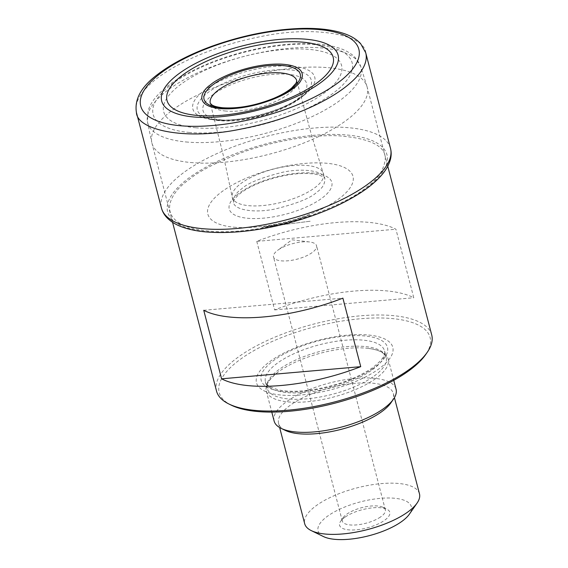 <?xml version="1.0" encoding="UTF-8"?>
<svg xmlns="http://www.w3.org/2000/svg" width="568" height="568" viewBox="0 0 568 568"><rect width="100%" height="100%" fill="white"/><g stroke="black" fill="none" stroke-linecap="round" stroke-linejoin="round"><path stroke-width="0.43" stroke-dasharray="2.84 2.13" d="M431.73 334.992A111.2 40.307 -14.6 0 0 313.962 324.016A111.2 40.307 -14.6 0 0 216.514 391.047M190.599 162.512A111.2 40.307 -14.6 0 0 310.085 140.431A111.2 40.307 -14.6 0 0 367.148 87.082A111.2 40.307 -14.6 0 0 366.956 86.407A111.2 40.307 -14.6 0 0 249.387 76.105A111.2 40.307 -14.6 0 0 151.777 142.454A111.2 40.307 -14.6 0 0 151.94 143.143A111.2 40.307 -14.6 0 0 190.599 162.512M256.764 241.372L274.614 309.908A111.2 40.307 165.4 0 1 413.767 297.746L395.91 229.216A111.2 40.307 -14.6 0 0 256.764 241.372L395.91 229.216M231.361 405.197A108.971 39.497 165.4 0 1 314.686 326.799A108.971 39.497 165.4 0 1 425.666 354.588M377.358 369.953A70.418 25.524 -14.6 0 0 336.1 336.568A70.418 25.524 -14.6 0 0 260.471 388.555A70.418 25.524 -14.6 0 0 377.358 369.953M195.662 127.772A91.895 33.306 -14.6 0 0 340.701 74.593A91.895 33.306 -14.6 0 0 221.555 63.446A91.895 33.306 -14.6 0 0 195.662 127.772M374.426 379.467A63.012 22.841 -14.6 0 0 388.235 359.168A63.012 22.841 -14.6 0 0 368.44 348.425A63.012 22.841 -14.6 0 0 280.088 370.641A63.012 22.841 -14.6 0 0 278.313 371.905A63.012 22.841 -14.6 0 0 266.278 390.94A63.012 22.841 -14.6 0 0 309.226 401.555A63.012 22.841 -14.6 0 0 374.426 379.467M345.273 516.986A25.943 9.407 -14.6 0 0 340.644 521.289A25.943 9.407 -14.6 0 0 367.07 527.899A25.943 9.407 -14.6 0 0 386.907 509.233A25.943 9.407 -14.6 0 0 380.787 507.742A25.943 9.407 -14.6 0 0 345.273 516.986M323.455 536.561A48.188 17.466 165.4 0 1 328.631 515.424A48.188 17.466 165.4 0 1 387.092 497.994A48.188 17.466 165.4 0 1 409.372 514.182M419.475 493.826A59.306 21.499 -14.6 0 0 398.857 483.496A59.306 21.499 -14.6 0 0 317.689 504.618A59.306 21.499 -14.6 0 0 304.696 523.724M285.2 430.345A59.306 21.499 165.4 0 1 278.576 423.43A59.306 21.499 165.4 0 1 291.569 404.331A59.306 21.499 165.4 0 1 372.736 383.208A59.306 21.499 165.4 0 1 393.354 393.532A59.306 21.499 165.4 0 1 390.94 402.804M274.117 421.023A63.012 22.841 165.4 0 1 287.926 400.731A63.012 22.841 165.4 0 1 353.126 378.643A63.012 22.841 165.4 0 1 396.066 389.257M274.614 309.908L413.767 297.746M203.734 310.291L342.887 298.129M278.391 249.806A22.237 8.058 165.4 0 1 309.574 241.968A22.237 8.058 165.4 0 1 316.561 245.759A22.237 8.058 165.4 0 1 311.683 252.923A22.237 8.058 165.4 0 1 288.672 260.719A22.237 8.058 165.4 0 1 273.513 256.97A22.237 8.058 165.4 0 1 277.759 250.254A22.237 8.058 165.4 0 1 278.391 249.806M380.475 517.015A22.237 8.058 165.4 0 1 357.464 524.811A22.237 8.058 165.4 0 1 342.305 521.062A22.237 8.058 165.4 0 1 343.207 517.59A22.237 8.058 165.4 0 1 377.613 505.981A22.237 8.058 165.4 0 1 382.86 507.26A22.237 8.058 165.4 0 1 385.345 509.851A22.237 8.058 165.4 0 1 380.475 517.015M225.823 111.051A44.68 16.195 165.4 0 1 210.309 103.333L223.82 157.414L232.284 197.408A47.123 17.083 -14.6 0 0 232.291 197.416A47.123 17.083 -14.6 0 0 248.685 205.673A47.123 17.083 -14.6 0 0 299.386 196.294A47.123 17.083 -14.6 0 0 323.49 173.659A47.123 17.083 -14.6 0 0 323.49 173.652A47.123 17.083 -14.6 0 0 289.382 165.998A47.123 17.083 -14.6 0 0 240.214 184.053A47.123 17.083 -14.6 0 0 232.284 197.408L233.54 202.386C233.363 197.245 236.004 192.786 241.471 189.023C247.399 183.223 261.209 177.614 282.885 172.196C304.746 167.532 324.42 171.536 324.825 178.608C325.088 183.798 322.454 188.292 316.923 192.098C310.973 197.92 297.107 203.543 275.317 208.953C253.349 213.611 233.796 209.493 233.54 202.386L233.618 201.321C233.775 201.207 233.349 199.254 240.42 193.326C246.022 188.981 253.633 185.019 263.268 181.433C284.071 174.319 301.743 171.976 316.298 174.39C326.309 177.088 324.101 178.352 324.825 178.608L311.37 134.609L296.78 80.805A44.68 16.195 165.4 0 1 273.762 102.219A44.68 16.195 165.4 0 1 225.823 111.051M238.148 193.958A53.002 19.213 -14.6 0 0 247.669 218.275A53.002 19.213 -14.6 0 0 321.147 198.736A53.002 19.213 -14.6 0 0 311.03 172.921A53.002 19.213 -14.6 0 0 238.148 193.958M233.924 227.2A74.99 27.179 -14.6 0 0 352.274 183.805A74.99 27.179 -14.6 0 0 255.053 174.71A74.99 27.179 -14.6 0 0 233.924 227.2M188.526 180.063C198.005 171.692 216.216 162.363 243.139 152.061C269.963 142.341 308.871 134.396 338.805 135.816C369.299 138.265 384.813 145.614 385.352 157.861C384.5 169.221 378.146 179.034 366.289 187.305C356.427 196.102 337.016 205.85 308.048 216.557C279.222 226.625 237.601 234.066 208.499 231.055C151.457 225.006 168.511 193.468 188.526 180.063M207.064 231.666A113.316 41.073 -14.6 0 0 385.913 166.083A113.316 41.073 -14.6 0 0 238.993 152.345A113.316 41.073 -14.6 0 0 207.064 231.666M390.493 148.354A118.343 42.898 -14.6 0 0 265.171 136.71A118.343 42.898 -14.6 0 0 161.454 208.016M365.735 52.76C364.706 34.989 315.304 24.935 260.392 36.664C206.113 47.456 171.067 67.166 156.363 78.916C145.017 87.791 133.601 100.167 136.427 112.492M221.648 119.94A53.555 19.411 165.4 0 1 236.742 82.452A53.555 19.411 165.4 0 1 306.18 88.942A53.555 19.411 165.4 0 1 221.648 119.94M217.8 120.16A58.895 21.35 -14.6 0 0 309.198 89.013A58.895 21.35 -14.6 0 0 248.94 74.401A58.895 21.35 -14.6 0 0 203.472 116.554A58.895 21.35 -14.6 0 0 217.8 120.16M214.761 119.947A62.984 22.826 -14.6 0 0 314.168 83.503A62.984 22.826 -14.6 0 0 232.511 75.863A62.984 22.826 -14.6 0 0 214.761 119.947M188.91 132.415A102.787 37.261 -14.6 0 0 351.145 72.931A102.787 37.261 -14.6 0 0 217.871 60.464A102.787 37.261 -14.6 0 0 188.91 132.415M185.977 141.957A110.192 39.945 -14.6 0 0 305.215 119.727A110.192 39.945 -14.6 0 0 360.744 66.541A110.192 39.945 -14.6 0 0 244.233 56.338A110.192 39.945 -14.6 0 0 147.51 122.084A110.192 39.945 -14.6 0 0 185.977 141.957M373.169 368.348A65.263 23.657 165.4 0 1 264.851 385.587A65.263 23.657 165.4 0 1 334.935 337.406A65.263 23.657 165.4 0 1 373.169 368.348M371.053 370.67A61.529 22.301 165.4 0 1 307.387 392.24A61.529 22.301 165.4 0 1 265.448 381.873A61.529 22.301 165.4 0 1 319.372 344.783A61.529 22.301 165.4 0 1 384.536 350.854A61.529 22.301 165.4 0 1 371.053 370.67M372.707 377.045A61.529 22.301 165.4 0 1 309.049 398.615A61.529 22.301 165.4 0 1 267.109 388.249A61.529 22.301 165.4 0 1 321.026 351.159A61.529 22.301 165.4 0 1 386.19 357.229A61.529 22.301 165.4 0 1 372.707 377.045M264.234 227.022C280.798 224.502 296.07 220.526 310.05 215.087L292.697 220.718L282.268 223.437L260.74 227.491L310.611 221.172L264.234 227.022M387.766 166.239L367.148 87.082M172.558 222.294L151.94 143.143M219.22 120.629C213.071 120.096 207.824 118.733 203.472 116.554C206.184 118.023 210.487 119.067 216.387 119.692C244.964 122.958 297.795 106.486 309.198 89.013C297.54 107.806 248.827 123.668 219.22 120.629M366.956 86.407L360.744 66.541L354.886 57.127C350.655 53.058 345.152 49.97 338.372 47.854C331.172 45.568 322.773 44.176 313.174 43.686C292.03 42.735 268.77 45.497 243.402 51.986C217.366 58.845 195.207 68.025 176.932 79.534C169.385 84.355 163.151 89.353 158.231 94.522C153.204 99.755 149.81 105.215 148.056 110.916L147.51 122.084L151.777 142.454M278.313 371.905C269.402 379.055 265.668 384.508 267.109 388.249L265.448 381.873C265.235 382.804 266.619 384.401 269.587 386.659L278.079 389.804C286.67 391.671 297.54 391.735 310.689 389.996C334.992 386.268 355.291 379.083 371.593 368.433C381.753 360.772 386.07 354.915 384.536 350.854L386.19 357.229L384.827 354.709L382.136 352.494C379.09 350.584 374.532 349.228 368.44 348.425M278.576 423.43L279.648 427.562M393.354 393.532L394.426 397.664M266.278 390.94L271.788 412.098M388.235 359.168L393.745 380.326M309.574 241.968L292.023 239.788L277.759 250.254M385.345 509.851L316.561 245.759M342.305 521.062L273.513 256.97M343.207 517.59L340.644 521.289M382.86 507.26L386.907 509.233"/><path stroke-width="0.85" d="M172.558 222.294L216.514 391.047A111.2 40.307 -14.6 0 0 228.939 404.011A111.2 40.307 -14.6 0 0 255.174 410.415A111.2 40.307 -14.6 0 0 427.207 352.366A111.2 40.307 -14.6 0 0 431.73 334.992L387.766 166.239M248.727 385.679A111.2 40.307 165.4 0 1 221.591 378.82L203.734 310.291A111.2 40.307 -14.6 0 0 230.878 317.15A111.2 40.307 -14.6 0 0 342.887 298.129L360.737 366.658A111.2 40.307 165.4 0 1 248.727 385.679M427.207 352.366L425.666 354.588A108.971 39.497 165.4 0 1 257.077 411.473A108.971 39.497 165.4 0 1 231.361 405.197L228.939 404.011M417.068 503.092L409.372 514.182A48.188 17.466 165.4 0 1 369.101 535.702A48.188 17.466 165.4 0 1 323.455 536.561L311.321 530.633A59.306 21.499 -14.6 0 0 367.503 529.575A59.306 21.499 -14.6 0 0 417.068 503.092A59.306 21.499 -14.6 0 0 419.475 493.826L394.426 397.664M279.648 427.562L304.696 523.724A59.306 21.499 -14.6 0 0 311.321 530.633M393.745 380.326L396.066 389.257A63.012 22.841 165.4 0 1 393.51 399.105L390.94 402.804A59.306 21.499 165.4 0 1 341.382 429.287A59.306 21.499 165.4 0 1 285.2 430.345L281.153 428.371A63.012 22.841 165.4 0 1 274.117 421.023L271.788 412.098M393.51 399.105A63.012 22.841 165.4 0 1 340.85 427.243A63.012 22.841 165.4 0 1 281.153 428.371M221.591 378.82L360.737 366.658M193.39 116.951A91.143 33.036 165.4 0 1 219.078 53.151A91.143 33.036 165.4 0 1 337.25 64.205A91.143 33.036 165.4 0 1 193.39 116.951M179.907 125.691A112.698 40.853 165.4 0 1 159.658 73.982A112.698 40.853 165.4 0 1 314.644 29.238A112.698 40.853 165.4 0 1 336.149 84.142A112.698 40.853 165.4 0 1 179.907 125.691M196.847 115.403A85.86 31.126 165.4 0 1 181.419 76.005A85.86 31.126 165.4 0 1 299.499 41.918A85.86 31.126 165.4 0 1 315.886 83.745A85.86 31.126 165.4 0 1 196.847 115.403M210.593 84.767C200.547 91.235 193.106 107.246 223.423 108.8C254.521 109.745 286.854 94.749 293.571 88.147C303.617 81.678 311.051 65.668 280.741 64.113C249.643 63.169 217.31 78.164 210.593 84.767M212.404 85.157A49.714 18.02 -14.6 0 0 221.343 107.97A49.714 18.02 -14.6 0 0 290.262 89.637A49.714 18.02 -14.6 0 0 280.769 65.419A49.714 18.02 -14.6 0 0 212.404 85.157M210.309 103.333A44.68 16.195 165.4 0 1 210.302 103.333A44.68 16.195 165.4 0 1 249.444 76.339A44.68 16.195 165.4 0 1 296.78 80.805A44.68 16.195 165.4 0 1 296.78 80.812L296.084 83.105L291.654 88.019C287.451 91.583 281.536 95.005 273.897 98.285C255.479 105.627 238.411 108.779 222.684 107.75C217.587 107.182 214.037 106.266 212.034 104.995L210.309 103.333M202.606 228.67A118.343 42.898 -14.6 0 0 329.823 205.154A118.343 42.898 -14.6 0 0 390.5 148.354A118.343 42.898 -14.6 0 0 390.493 148.354C391.437 152.025 391.387 155.802 390.358 159.679C388.782 165.394 385.466 170.982 380.432 176.449C375.249 182.108 368.533 187.61 360.282 192.957C340.75 205.424 316.894 215.428 288.714 222.983C257.872 230.97 230.189 233.938 205.666 231.9C197.465 231.141 190.23 229.713 183.947 227.626C176.882 225.319 171.266 222.052 167.091 217.835C164.301 214.952 162.427 211.679 161.454 208.016L161.454 208.016A118.343 42.898 -14.6 0 0 202.606 228.67M365.735 52.76L360.609 43.608C356.64 39.37 351.272 36.075 344.506 33.711C333.388 29.841 319.422 28.066 302.609 28.4C272.967 29.245 242.508 35.266 211.239 46.469C189.179 54.585 171.238 63.964 157.414 74.607C141.276 86.712 134.282 99.336 136.427 112.492L136.427 112.492C137.066 130.335 186.19 140.686 241.372 128.993C295.878 118.243 331.151 98.427 345.884 86.641C357.322 77.702 368.852 65.178 365.735 52.76L390.493 148.354M136.427 112.492L161.454 208.016"/></g></svg>
